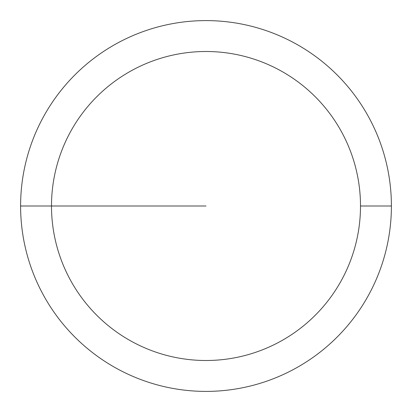 <?xml version="1.0" encoding="UTF-8"?>
<svg xmlns="http://www.w3.org/2000/svg" width="412" height="412" viewBox="0 0 412 412"><rect width="100%" height="100%" fill="white"/><g stroke="black" fill="none" stroke-linecap="round" stroke-linejoin="round"><path stroke-width="0.62" d="M391.4 206A185.4 185.4 0 0 0 206 20.6A185.4 185.4 0 0 0 20.6 206A185.4 185.4 0 0 0 206 391.4A185.4 185.4 0 0 0 391.4 206L360.5 206A154.5 154.5 0 0 0 206 51.5A154.5 154.5 0 0 0 51.5 206A154.5 154.5 0 0 0 206 360.5A154.5 154.5 0 0 0 360.5 206L391.4 206M20.6 206L206 206"/></g></svg>
